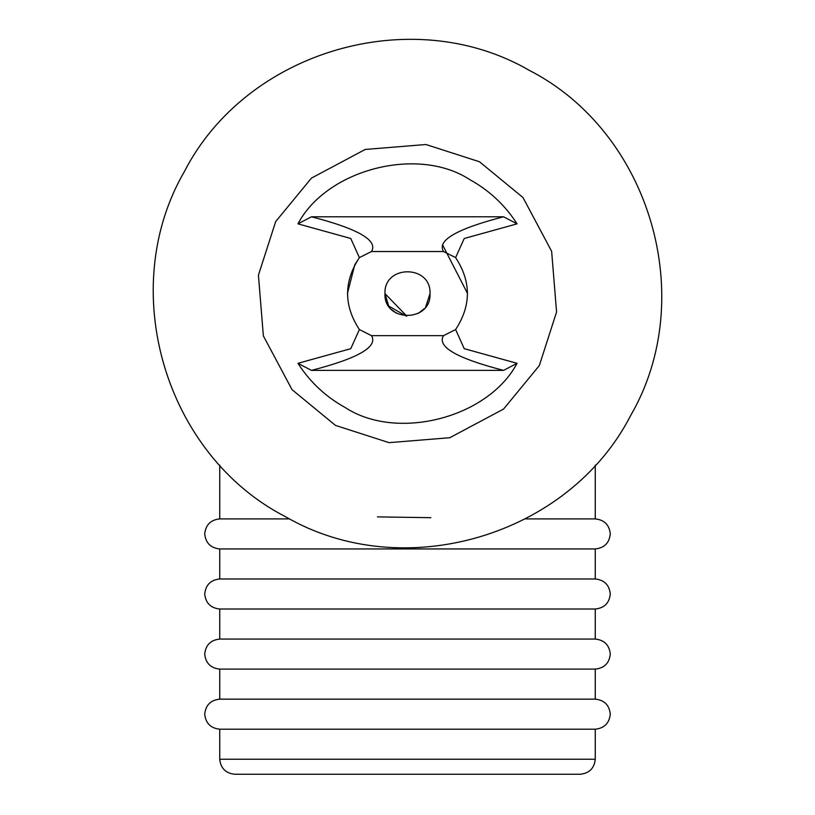 <?xml version="1.0" encoding="UTF-8"?>
<svg xmlns="http://www.w3.org/2000/svg" width="815" height="815" viewBox="0 0 815 815"><rect width="100%" height="100%" fill="white"/><g stroke="black" fill="none" stroke-linecap="round" stroke-linejoin="round"><path stroke-width="1.22" d="M335.485 425.41L292.025 389.641L263.367 335.872L258.426 275.154L275.684 221.568L311.442 178.108L365.212 149.451L425.939 144.51L479.515 161.767L522.975 197.525L551.633 251.295L556.574 312.023L539.316 365.599L503.558 409.069L449.788 437.716L389.061 442.657L335.485 425.41M347.414 293.583L354.77 264.783L359.384 257.611L350.766 238.479L297.944 223.85C326.846 169.214 418.075 145.732 469.766 179.616C489.255 190.374 505.015 205.125 517.056 223.85L464.234 238.479L455.616 257.611C471.325 281.593 471.325 305.574 455.616 329.566L443.523 335.648L371.477 335.648L359.384 329.566C343.675 305.574 343.675 281.593 359.384 257.611L354.77 264.783L347.414 293.583M442.504 244.745L467.586 293.583L442.504 244.745M425.695 306.878L430.035 293.583C431.267 264.529 383.733 264.529 384.965 293.583L388.724 306.043L406.267 316.077M406.767 316.108L384.965 293.583C383.549 322.638 431.451 322.669 430.035 293.583C431.267 264.529 383.733 264.529 384.965 293.583C383.733 322.638 431.267 322.638 430.035 293.583L430.025 294.246M418.533 313.235L424.258 308.651M391.567 309.517L396.467 313.235M455.616 257.611L443.523 251.529L371.477 251.529L359.384 257.611M297.944 363.317L311.442 370.377L503.558 370.377L517.056 363.317C488.154 417.952 396.925 441.445 345.234 407.551C325.745 396.793 309.985 382.052 297.944 363.317L350.756 348.688L359.384 329.566M517.056 363.317L464.244 348.688L455.616 329.566M443.523 251.529C436.759 240.425 456.777 228.852 503.558 216.79L517.056 223.85M503.558 216.79L311.442 216.79L297.944 223.85M430.86 517.678L377.457 516.883M204.718 714.164C205.675 705.107 210.678 700.105 219.744 699.148L595.256 699.148C604.323 700.105 609.325 705.107 610.282 714.164C609.325 723.221 604.323 728.233 595.256 729.191L595.256 759.234C594.308 768.29 589.296 773.292 580.239 774.25L234.761 774.25C225.704 773.292 220.692 768.29 219.744 759.234L219.744 729.191C210.678 728.233 205.675 723.221 204.718 714.164M219.744 729.191L595.256 729.191M595.256 465.09L595.256 518.9L525.41 518.9M219.744 548.943L595.256 548.943L595.256 578.976L219.744 578.976L219.744 548.943C210.678 547.986 205.675 542.973 204.718 533.917C205.675 524.86 210.678 519.848 219.744 518.9L219.744 465.09M219.744 609.019L595.256 609.019L595.256 639.062L219.744 639.062L219.744 609.019C210.678 608.061 205.675 603.059 204.718 594.003C205.675 584.946 210.678 579.934 219.744 578.976M595.256 699.148L595.256 669.105L219.744 669.105L219.744 699.148M289.59 518.9L219.744 518.9M219.744 669.105C210.678 668.147 205.675 663.145 204.718 654.088C205.675 645.022 210.678 640.019 219.744 639.062M595.256 669.105C604.323 668.147 609.325 663.145 610.282 654.088C609.325 645.022 604.323 640.019 595.256 639.062M595.256 609.019C604.323 608.061 609.325 603.059 610.282 594.003C609.325 584.946 604.323 579.934 595.256 578.976M595.256 548.943C604.323 547.986 609.325 542.973 610.282 533.917C609.325 524.86 604.323 519.848 595.256 518.9M503.558 370.377C456.767 358.315 436.748 346.742 443.523 335.648M311.442 370.377C358.233 358.315 378.252 346.742 371.477 335.648M371.477 251.529C378.241 240.425 358.223 228.852 311.442 216.79M595.256 759.234L219.744 759.234M529.414 70.416C411.901 2.19 246.354 50.754 184.333 171.67C116.097 289.182 164.671 454.729 285.586 516.751C403.099 584.987 568.646 536.413 630.667 415.507C698.903 297.984 650.329 132.438 529.414 70.416"/></g></svg>
